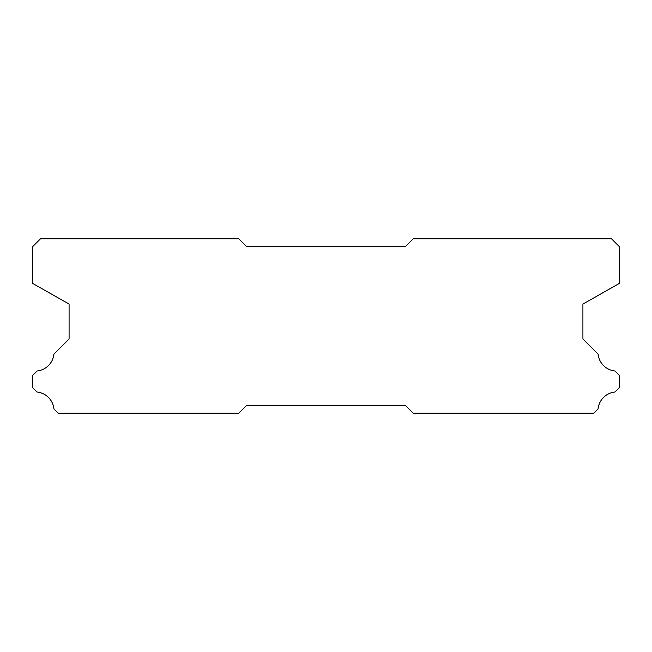 <?xml version="1.0" encoding="UTF-8"?>
<svg xmlns="http://www.w3.org/2000/svg" width="652" height="652" viewBox="0 0 652 652"><rect width="100%" height="100%" fill="white"/><g stroke="black" fill="none" stroke-linecap="round" stroke-linejoin="round"><path stroke-width="0.98" d="M405.299 246.7L246.7 246.7L238.771 238.771L40.53 238.771L32.6 246.7L32.6 283.367L69.079 304.068L69.079 339.007L53.912 354.175A18.875 18.875 0 0 1 37.099 370.988L32.6 375.479L32.6 387.614L37.009 392.023A18.875 18.875 0 0 1 53.92 408.934L58.215 413.229L238.771 413.229L246.7 405.299L405.299 405.299L413.229 413.229L593.785 413.229L598.08 408.934A18.875 18.875 0 0 1 614.991 392.023L619.4 387.614L619.4 375.479L614.901 370.988A18.875 18.875 0 0 1 598.088 354.175L582.921 339.007L582.921 304.068L619.4 283.367L619.4 246.7L611.47 238.771L413.229 238.771L405.299 246.7"/></g></svg>

